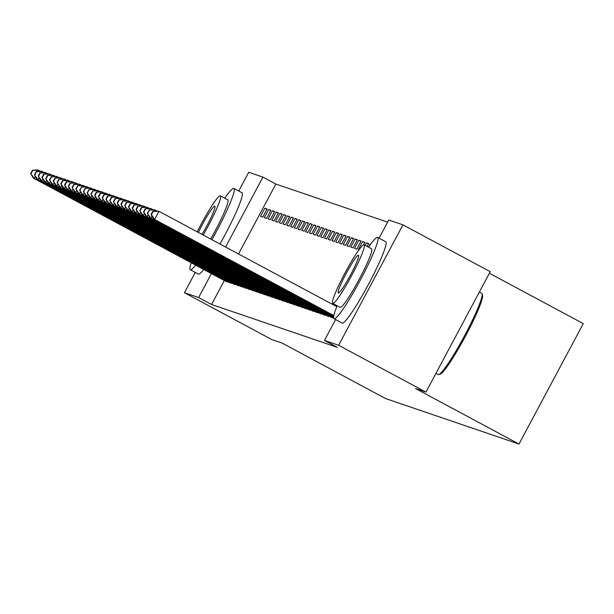 <?xml version="1.0" encoding="UTF-8"?>
<svg xmlns="http://www.w3.org/2000/svg" width="614" height="614" viewBox="0 0 614 614"><rect width="100%" height="100%" fill="white"/><g stroke="black" fill="none" stroke-linecap="round" stroke-linejoin="round"><path stroke-width="0.92" d="M387.618 222.153L275.855 184.054L262.922 177.116L225.584 247.035M379.061 238.178L388.754 220.019L402.938 224.854L338.636 345.275L324.453 340.44L335.605 319.564M338.636 345.275L425.939 392.108L490.241 271.68L402.938 224.854M489.396 273.261L583.3 323.624L518.999 444.052L385.638 398.586L282.164 343.088L271.749 339.534L184.438 292.709L195.29 272.393M238.746 191.015L248.739 172.281L262.922 177.116M368.484 243.935L366.412 242.822L365.069 245.331M366.412 242.822L368.669 243.589L367.149 246.444M327.362 315.957L329.741 316.494M358.891 240.258L354.547 248.394L356.803 249.161L361.147 241.026L358.891 240.258L360.963 241.371M319.84 313.393L322.22 313.931M351.369 237.695L347.025 245.83L349.282 246.598L353.626 238.462L351.369 237.695L353.441 238.808M312.319 310.83L314.698 311.367M343.848 235.131L339.504 243.267L341.76 244.034L346.104 235.899L343.848 235.131L345.92 236.237M304.797 308.266L307.177 308.804M336.326 232.56L331.982 240.703L334.239 241.471L338.583 233.335L336.326 232.56L338.398 233.673M297.276 305.703L299.655 306.24M328.805 229.997L324.461 238.14L326.717 238.907L331.061 230.772L328.805 229.997L330.877 231.11M289.754 303.132L292.134 303.669M321.283 227.433L316.939 235.569L319.196 236.344L323.54 228.201L321.283 227.433L323.355 228.546M282.233 300.568L284.612 301.106M313.762 224.87L309.418 233.005L311.674 233.781L316.018 225.637L313.762 224.87L315.834 225.983M274.711 298.005L277.091 298.542M306.24 222.306L301.896 230.442L304.153 231.209L308.497 223.074L306.24 222.306L308.312 223.419M267.19 295.441L269.569 295.979M298.719 219.743L294.375 227.878L296.631 228.646L300.975 220.51L298.719 219.743L300.791 220.856M259.668 292.878L262.048 293.415M291.197 217.179L286.853 225.315L289.11 226.082L293.454 217.947L291.197 217.179L293.269 218.292M252.147 290.315L254.526 290.852M283.676 214.616L279.332 222.752L281.588 223.519L285.932 215.384L283.676 214.616L285.748 215.729M244.625 287.751L247.005 288.288M276.154 212.053L271.81 220.188L274.067 220.956L278.411 212.82L276.154 212.053L278.226 213.165M237.104 285.188L239.483 285.725M268.633 209.489L264.289 217.625L266.545 218.392L270.889 210.257L268.633 209.489L270.705 210.594M229.582 282.624L231.962 283.161M275.855 184.054L238.524 253.973M224.34 280.537L211.554 304.483L337.393 347.378L324.453 340.44M225.822 281.342L228.201 281.88M264.872 208.2L260.528 216.343L262.784 217.11L267.128 208.975L264.872 208.2L266.944 209.313M233.343 283.906L235.722 284.443M272.393 210.771L268.049 218.906L270.306 219.674L274.65 211.538L272.393 210.771L274.466 211.876M240.865 286.469L243.244 287.007M279.915 213.334L275.571 221.47L277.827 222.237L282.171 214.102L279.915 213.334L281.987 214.447M248.386 289.033L250.765 289.57M287.436 215.898L283.092 224.033L285.349 224.801L289.693 216.665L287.436 215.898L289.509 217.011M255.908 291.596L258.287 292.134M294.958 218.461L290.614 226.597L292.87 227.364L297.214 219.229L294.958 218.461L297.03 219.574M263.429 294.16L265.808 294.697M302.479 221.025L298.135 229.16L300.392 229.928L304.736 221.792L302.479 221.025L304.552 222.138M270.951 296.723L273.33 297.26M310.001 223.588L305.657 231.724L307.913 232.499L312.257 224.356L310.001 223.588L312.073 224.701M278.472 299.287L280.851 299.824M317.522 226.152L313.178 234.287L315.435 235.062L319.779 226.919L317.522 226.152L319.595 227.264M285.994 301.85L288.373 302.387M325.044 228.715L320.7 236.851L322.956 237.626L327.3 229.49L325.044 228.715L327.116 229.828M293.515 304.414L295.894 304.951M332.565 231.278L328.221 239.422L330.478 240.189L334.822 232.054L332.565 231.278L334.638 232.391M301.037 306.985L303.416 307.522M340.087 233.85L335.743 241.985L337.999 242.753L342.343 234.617L340.087 233.85L342.159 234.955M308.558 309.548L310.937 310.085M347.608 236.413L343.264 244.549L345.521 245.316L349.865 237.181L347.608 236.413L349.681 237.526M316.08 312.112L318.459 312.649M355.13 238.976L350.786 247.112L353.042 247.879L357.386 239.744L355.13 238.976L357.202 240.089M323.601 314.675L325.98 315.212M364.724 242.653L362.651 241.54L358.307 249.675L358.952 249.898M362.651 241.54L364.908 242.307L363.542 244.871M331.123 317.238L333.502 317.776M370.595 244.326L370.173 244.103L368.53 247.189M370.173 244.103L370.641 244.265M211.554 304.483L198.621 297.544L184.438 292.709M425.939 392.108L415.524 388.555L518.999 444.052M211.4 273.598L198.621 297.544M35.359 176.348L34.261 178.405L227.418 281.995M31.076 173.616L32.811 170.362L32.435 170.232L30.7 173.486L34.261 178.405L33.317 178.083L226.382 281.642M32.435 170.232L37.661 169.948L40.493 171.283M32.811 170.362L38.605 170.27L37.991 171.413M30.7 173.486L33.317 178.083M39.119 177.63L38.022 179.687L231.179 283.277M34.837 174.898L36.571 171.644L36.195 171.513L34.461 174.767L38.022 179.687L37.078 179.365L230.143 282.924M36.195 171.513L41.422 171.229L44.254 172.565M36.571 171.644L42.366 171.552L41.752 172.695M34.461 174.767L37.078 179.365M42.88 178.912L41.783 180.969L234.939 284.558M38.598 176.18L40.332 172.925L39.956 172.795L38.221 176.049L41.783 180.969L40.839 180.646L233.903 284.205M39.956 172.795L45.183 172.511L48.015 173.846M40.332 172.925L46.127 172.833L45.513 173.977M38.221 176.049L40.839 180.646M191.192 262.761A46.127 4.904 -61.8 0 0 190.317 269.73A46.127 4.904 -61.8 0 0 190.394 269.761A46.127 4.904 -61.8 0 0 195.628 265.141M211.876 239.683A46.127 4.904 -61.8 0 0 233.919 188.429A46.127 4.904 -61.8 0 0 233.842 188.391A46.127 4.904 -61.8 0 0 224.816 198.199M198.33 274.013A46.127 4.904 -61.8 0 0 198.399 274.059A46.127 4.904 -61.8 0 0 198.476 274.097A46.127 4.904 -61.8 0 0 203.718 269.477M219.958 244.019A46.127 4.904 -61.8 0 0 242.008 192.765A46.127 4.904 -61.8 0 0 241.924 192.727M227.763 199.78A33.21 3.53 118.2 0 1 227.817 199.811A33.21 3.53 118.2 0 1 210.625 239.015M203.188 235.024A33.21 3.53 -61.8 0 0 220.38 195.82A33.21 3.53 -61.8 0 0 220.319 195.797A33.21 3.53 -61.8 0 0 197.224 231.831M202.006 234.387A21.406 2.272 -61.8 0 0 214.8 206.227A21.406 2.272 -61.8 0 0 214.762 206.212A21.406 2.272 -61.8 0 0 198.414 232.46M482.12 293.753L482.558 295.242A45.022 4.782 118.2 0 1 465.166 336.702A45.022 4.782 118.2 0 1 440.238 374.133L438.764 374.586A46.127 4.904 -61.8 0 0 464.299 336.242A46.127 4.904 -61.8 0 0 482.12 293.753A46.127 4.904 -61.8 0 0 481.783 293.277A46.127 4.904 -61.8 0 0 481.698 293.239M438.104 374.525A46.127 4.904 -61.8 0 0 438.173 374.578A46.127 4.904 -61.8 0 0 438.258 374.609A46.127 4.904 -61.8 0 0 438.764 374.586M337.163 305.741A46.127 4.904 -61.8 0 0 334.054 318.727A46.127 4.904 -61.8 0 0 334.131 318.766A46.127 4.904 -61.8 0 0 360.364 280.038A46.127 4.904 -61.8 0 0 377.656 237.426A46.127 4.904 -61.8 0 0 377.579 237.395A46.127 4.904 -61.8 0 0 368.553 247.204M342.067 323.018A46.127 4.904 -61.8 0 0 342.136 323.064A46.127 4.904 -61.8 0 0 342.213 323.102A46.127 4.904 -61.8 0 0 368.454 284.374A46.127 4.904 -61.8 0 0 385.745 241.762A46.127 4.904 -61.8 0 0 385.661 241.732M371.501 248.785A33.21 3.53 118.2 0 1 371.554 248.808A33.21 3.53 118.2 0 1 359.106 279.493A33.21 3.53 118.2 0 1 340.217 307.368A33.21 3.53 118.2 0 1 340.156 307.345A33.21 3.53 118.2 0 1 340.102 307.315M332.78 303.385A33.21 3.53 -61.8 0 0 351.668 275.502A33.21 3.53 -61.8 0 0 364.117 244.825A33.21 3.53 -61.8 0 0 364.056 244.794A33.21 3.53 -61.8 0 0 345.168 272.677A33.21 3.53 -61.8 0 0 332.719 303.354A33.21 3.53 -61.8 0 0 332.78 303.385M358.499 255.209A21.406 2.272 -61.8 0 0 346.327 273.184A21.406 2.272 -61.8 0 0 338.299 292.955A21.406 2.272 -61.8 0 0 338.337 292.97A21.406 2.272 -61.8 0 0 350.51 275.003A21.406 2.272 -61.8 0 0 358.538 255.232A21.406 2.272 -61.8 0 0 358.499 255.209M46.641 180.194L45.543 182.251L238.7 285.84M42.358 177.461L44.093 174.207L43.717 174.077L41.982 177.331L45.543 182.251L44.599 181.928L237.664 285.487M43.717 174.077L48.943 173.793L51.776 175.128M44.093 174.207L49.887 174.115L49.273 175.266M41.982 177.331L44.599 181.928M50.402 181.475L49.304 183.532L242.461 287.129M46.119 178.743L47.854 175.489L47.478 175.358L45.743 178.613L49.304 183.532L48.36 183.21L241.425 286.769M47.478 175.358L52.704 175.074L55.536 176.41M47.854 175.489L53.648 175.397L53.034 176.548M45.743 178.613L48.36 183.21M54.162 182.757L53.065 184.814L246.222 288.411M49.88 180.025L51.614 176.771L51.238 176.64L49.504 179.894L53.065 184.814L52.121 184.499L245.186 288.05M51.238 176.64L56.465 176.356L59.297 177.692M51.614 176.771L57.409 176.678L56.795 177.83M49.504 179.894L52.121 184.499M57.923 184.039L56.826 186.096L249.982 289.693M53.641 181.307L55.375 178.052L54.999 177.922L53.264 181.176L56.826 186.096L55.882 185.781L248.946 289.332M54.999 177.922L60.226 177.638L63.058 178.973M55.375 178.052L61.17 177.96L60.556 179.111M53.264 181.176L55.882 185.781M61.684 185.321L60.586 187.377L253.743 290.975M57.401 182.588L59.136 179.334L58.76 179.204L57.025 182.458L60.586 187.377L59.642 187.063L252.707 290.622M58.76 179.204L63.986 178.92L66.819 180.255M59.136 179.334L64.93 179.242L64.316 180.393M57.025 182.458L59.642 187.063M65.445 186.602L64.347 188.659L257.504 292.256M61.162 183.87L62.897 180.616L62.521 180.485L60.786 183.739L64.347 188.659L63.403 188.344L256.468 291.903M62.521 180.485L67.747 180.209L70.579 181.537M62.897 180.616L68.691 180.524L68.077 181.675M60.786 183.739L63.403 188.344M69.205 187.884L68.108 189.949L261.265 293.538M64.923 185.152L66.657 181.897L66.281 181.767L64.547 185.021L68.108 189.949L67.164 189.626L260.229 293.185M66.281 181.767L71.508 181.491L74.34 182.818M66.657 181.897L72.452 181.805L71.838 182.957M64.547 185.021L67.164 189.626M72.966 189.166L71.869 191.23L265.025 294.82M68.684 186.433L70.418 183.179L70.042 183.049L68.307 186.311L71.869 191.23L70.925 190.908L263.989 294.467M70.042 183.049L75.269 182.772L78.101 184.1M70.418 183.179L76.213 183.087L75.599 184.238M68.307 186.311L70.925 190.908M76.727 190.447L75.629 192.512L268.786 296.101M72.444 187.715L74.179 184.461L73.803 184.33L72.068 187.592L75.629 192.512L74.685 192.19L267.75 295.748M73.803 184.33L79.029 184.054L81.862 185.382M74.179 184.461L79.974 184.369L79.359 185.52M72.068 187.592L74.685 192.19M80.488 191.729L79.39 193.794L272.547 297.383M76.205 188.997L77.947 185.743L75.829 188.874L79.39 193.794L78.446 193.471L271.511 297.03M77.571 185.62L82.79 185.336L85.622 186.664M77.947 185.743L83.734 185.651L83.12 186.802M75.829 188.874L78.446 193.471M84.248 193.011L83.151 195.075L276.308 298.665M79.966 190.279L81.708 187.024L79.59 190.156L83.151 195.075L82.207 194.753L275.272 298.312M81.332 186.902L86.551 186.618L89.383 187.945M81.708 187.024L87.495 186.94L86.881 188.084M79.59 190.156L82.207 194.753M88.009 194.293L86.912 196.357L280.068 299.947M83.727 191.56L85.469 188.306L83.35 191.438L86.912 196.357L85.968 196.035L279.032 299.594M85.093 188.183L90.312 187.899L93.144 189.227M85.469 188.306L91.256 188.222L90.642 189.365M83.35 191.438L85.968 196.035M91.77 195.574L90.672 197.639L283.829 301.228M87.487 192.842L89.23 189.588L87.111 192.719L90.672 197.639L89.728 197.317L282.793 300.875M88.853 189.465L94.072 189.181L96.905 190.517M89.23 189.588L95.016 189.503L94.402 190.647M87.111 192.719L89.728 197.317M95.531 196.856L94.433 198.921L287.59 302.51M91.248 194.131L92.99 190.87L90.872 194.001L94.433 198.921L93.489 198.598L286.554 302.157M92.614 190.747L97.833 190.463L100.665 191.798M92.99 190.87L98.777 190.785L98.163 191.929M90.872 194.001L93.489 198.598M99.291 198.138L98.194 200.202L291.351 303.792M95.009 195.413L96.751 192.159L96.375 192.028L94.633 195.283L98.194 200.202L97.25 199.88L290.315 303.439M96.375 192.028L101.594 191.745L104.426 193.08M96.751 192.159L102.538 192.067L101.924 193.21M94.633 195.283L97.25 199.88M103.052 199.42L101.955 201.484L295.111 305.074M98.77 196.695L100.512 193.441L100.136 193.31L98.393 196.564L101.955 201.484L101.011 201.162L294.075 304.721M100.136 193.31L105.355 193.026L108.187 194.362M100.512 193.441L106.299 193.349L105.685 194.492M98.393 196.564L101.011 201.162M106.813 200.709L105.715 202.766L298.872 306.355M102.53 197.977L104.273 194.722L103.896 194.592L102.154 197.846L105.715 202.766L104.771 202.443L297.836 306.002M103.896 194.592L109.115 194.308L111.948 195.643M104.273 194.722L110.059 194.63L109.445 195.774M102.154 197.846L104.771 202.443M110.574 201.991L109.476 204.048L302.633 307.637M106.291 199.258L108.033 196.004L107.657 195.874L105.915 199.128L109.476 204.048L108.532 203.725L301.597 307.284M107.657 195.874L112.876 195.59L115.708 196.925M108.033 196.004L113.82 195.912L113.206 197.056M105.915 199.128L108.532 203.725M114.334 203.272L113.237 205.329L306.394 308.919M110.052 200.54L111.794 197.286L111.418 197.155L109.676 200.41L113.237 205.329L112.293 205.007L305.358 308.566M111.418 197.155L116.637 196.871L119.469 198.207M111.794 197.286L117.581 197.194L116.967 198.337M109.676 200.41L112.293 205.007M118.095 204.554L116.998 206.611L310.154 310.2M113.813 201.822L115.555 198.568L115.179 198.437L113.437 201.691L116.998 206.611L116.054 206.289L309.118 309.847M115.179 198.437L120.398 198.153L123.23 199.489M115.555 198.568L121.342 198.476L120.728 199.619M113.437 201.691L116.054 206.289M121.856 205.836L120.758 207.893L313.915 311.482M117.573 203.104L119.316 199.849L118.939 199.719L117.197 202.973L120.758 207.893L119.814 207.57L312.879 311.129M118.939 199.719L124.158 199.435L126.991 200.77M119.316 199.849L125.102 199.757L124.488 200.908M117.197 202.973L119.814 207.57M125.617 207.118L124.519 209.174L317.676 312.772M121.334 204.385L123.076 201.131L122.7 201.001L120.958 204.255L124.519 209.174L123.575 208.86L316.64 312.411M122.7 201.001L127.919 200.717L130.751 202.052M123.076 201.131L128.863 201.039L128.249 202.19M120.958 204.255L123.575 208.86M129.377 208.399L128.28 210.456L321.437 314.053M125.095 205.667L126.837 202.413L126.461 202.282L124.719 205.536L128.28 210.456L127.336 210.142L320.401 313.693M126.461 202.282L131.68 201.998L134.512 203.334M126.837 202.413L132.624 202.321L132.01 203.472M124.719 205.536L127.336 210.142M133.138 209.681L132.041 211.738L325.197 315.335M128.856 206.949L130.598 203.694L130.222 203.564L128.48 206.818L132.041 211.738L131.097 211.423L324.161 314.982M130.222 203.564L135.441 203.28L138.273 204.615M130.598 203.694L136.385 203.602L135.771 204.754M128.48 206.818L131.097 211.423M136.899 210.963L135.801 213.02L328.958 316.617M132.616 208.23L134.359 204.976L133.982 204.846L132.24 208.1L135.801 213.02L134.857 212.705L327.922 316.264M133.982 204.846L139.201 204.562L142.034 205.897M134.359 204.976L140.145 204.884L139.531 206.035M132.24 208.1L134.857 212.705M140.66 212.244L139.562 214.301L332.719 317.898M136.377 209.512L138.119 206.258L137.743 206.127L136.001 209.382L139.562 214.301L138.618 213.987L331.683 317.545M137.743 206.127L142.962 205.851L145.794 207.179M138.119 206.258L143.906 206.166L143.292 207.317M136.001 209.382L138.618 213.987M144.42 213.526L143.323 215.591L333.632 317.661M140.138 210.794L141.88 207.54L141.504 207.409L139.762 210.663L143.323 215.591L142.379 215.268L333.648 317.852M141.504 207.409L146.723 207.133L149.555 208.461M141.88 207.54L147.667 207.448L147.053 208.599M139.762 210.663L142.379 215.268M148.181 214.808L147.084 216.872L333.655 316.939M143.899 212.076L145.641 208.821L145.265 208.691L143.522 211.953L147.084 216.872L146.14 216.55L333.648 317.116M145.265 208.691L150.484 208.415L153.316 209.742M145.641 208.821L151.428 208.729L150.814 209.881M143.522 211.953L146.14 216.55M151.942 216.09L150.844 218.154L333.747 316.248M147.659 213.357L149.402 210.103L147.283 213.235L150.844 218.154L149.9 217.832L333.724 316.425M149.025 209.98L154.244 209.696L157.077 211.024M149.402 210.103L155.188 210.011L154.575 211.162M147.283 213.235L149.9 217.832M152.786 211.262L151.044 214.516L151.42 214.639L153.162 211.385L152.786 211.262L158.949 211.3L154.605 219.436L333.87 315.581M151.42 214.639L154.605 219.436L153.661 219.114L333.839 315.749M153.162 211.385L158.949 211.3L336.787 306.678M151.044 214.516L153.661 219.114M225.691 281.082L225.914 280.652M226.919 281.734L227.149 281.312M229.452 282.363L229.674 281.933M230.68 283.016L230.91 282.593M233.213 283.645L233.435 283.215M234.441 284.297L234.671 283.875M236.973 284.927L237.196 284.497M238.201 285.579L238.432 285.157M240.734 286.208L240.957 285.779M241.962 286.861L242.192 286.439M244.495 287.49L244.717 287.06M245.723 288.143L245.953 287.72M248.256 288.772L248.478 288.342M249.484 289.424L249.714 289.002M252.016 290.054L252.239 289.624M253.244 290.714L253.475 290.284M255.777 291.335L256 290.906M257.005 291.995L257.235 291.566M259.538 292.617L259.76 292.187M260.766 293.277L260.996 292.847M263.299 293.899L263.521 293.469M264.527 294.559L264.757 294.129M267.059 295.18L267.282 294.751M268.287 295.841L268.518 295.411M270.82 296.462L271.043 296.032M272.048 297.122L272.278 296.7M274.581 297.744L274.803 297.314M275.809 298.404L276.039 297.982M278.342 299.026L278.564 298.604M279.57 299.686L279.8 299.264M282.102 300.307L282.325 299.885M283.33 300.967L283.561 300.545M285.863 301.589L286.086 301.167M287.091 302.249L287.321 301.827M289.624 302.871L289.846 302.449M290.852 303.531L291.082 303.109M293.385 304.16L293.607 303.73M294.613 304.813L294.843 304.39M297.145 305.442L297.368 305.012M298.373 306.094L298.604 305.672M300.906 306.724L301.129 306.294M302.134 307.376L302.364 306.954M304.667 308.005L304.889 307.576M305.895 308.658L306.125 308.236M308.428 309.287L308.65 308.857M309.656 309.94L309.886 309.517M312.188 310.569L312.411 310.139M313.416 311.221L313.647 310.799M315.949 311.851L316.172 311.421M317.177 312.503L317.407 312.081M319.71 313.132L319.932 312.703M320.938 313.785L321.168 313.363M323.471 314.414L323.693 313.984M324.699 315.074L324.929 314.644M327.231 315.696L327.454 315.266M328.459 316.356L328.69 315.926M330.992 316.977L331.215 316.548M332.228 317.638L332.45 317.208M233.919 188.429L242.008 192.765M227.817 199.811L220.38 195.82M190.317 269.73L198.399 274.059M377.656 237.426L385.745 241.762M371.554 248.808L364.117 244.825M479.396 291.995L481.783 293.277M435.94 373.373L438.173 374.578M340.156 307.345L332.719 303.354M334.054 318.727L342.136 323.064"/></g></svg>
